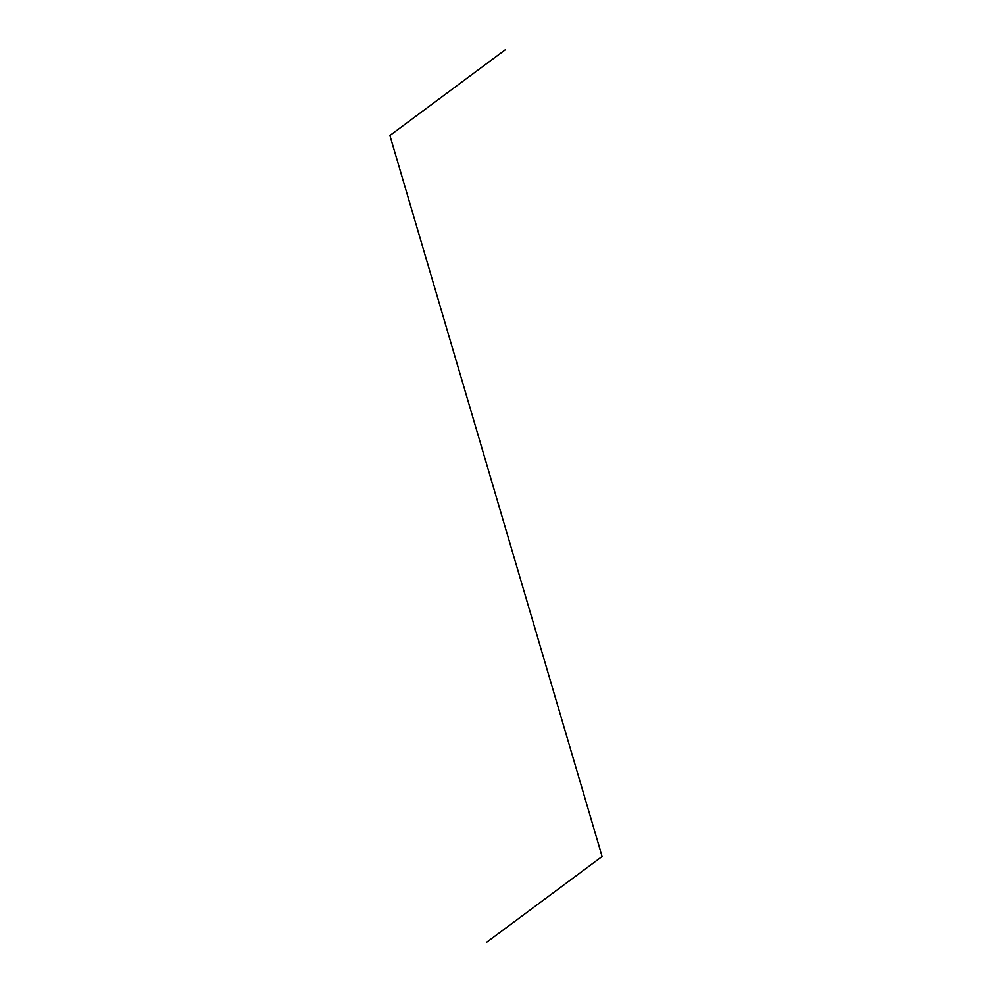 <?xml version="1.0" encoding="UTF-8"?>
<svg xmlns="http://www.w3.org/2000/svg" width="992" height="992" viewBox="0 0 992 992"><rect width="100%" height="100%" fill="white"/><g stroke="black" fill="none" stroke-linecap="round" stroke-linejoin="round"><path stroke-width="1.49" d="M486.502 942.4L602.107 856.505L389.893 135.495L505.498 49.6"/></g></svg>
